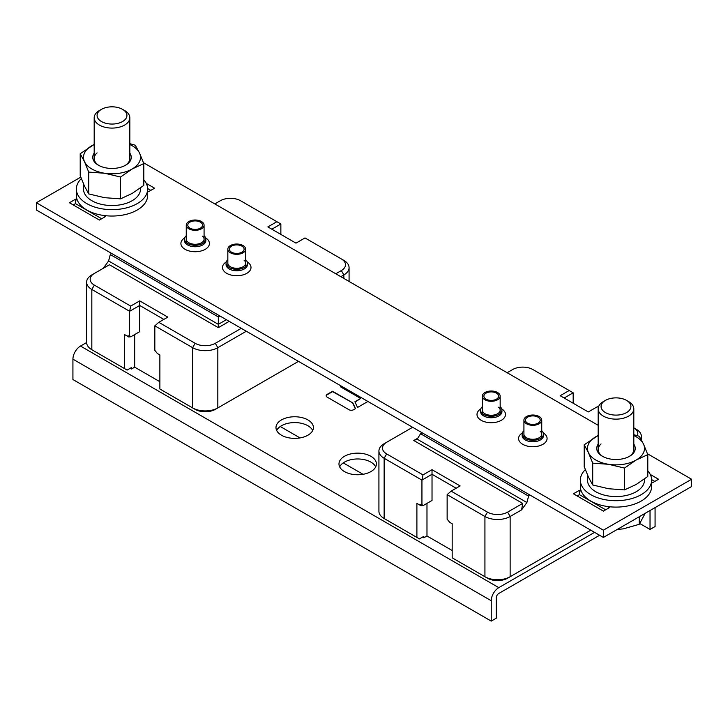 <?xml version="1.0" encoding="UTF-8"?>
<svg xmlns="http://www.w3.org/2000/svg" width="728" height="728" viewBox="0 0 728 728"><rect width="100%" height="100%" fill="white"/><g stroke="black" fill="none" stroke-linecap="round" stroke-linejoin="round"><path stroke-width="1.09" d="M619.856 414.814A14.924 8.618 180 0 1 603.066 410.801A14.924 8.618 180 0 1 605.432 400.4A14.924 8.618 180 0 1 612.13 398.171A14.924 8.618 180 0 1 626.544 400.4A14.924 8.618 180 0 1 630.412 408.726A14.924 8.618 180 0 1 619.856 414.814M626.544 400.4L628.592 401.583A17.818 10.292 180 0 1 633.815 408.854A17.818 10.292 180 0 1 620.602 418.791A17.818 10.292 180 0 1 598.17 408.854A17.818 10.292 180 0 1 603.385 401.583L605.432 400.4M639.266 516.734L639.266 524.306L623.368 528.846L617.207 529.465M645.181 513.322L639.266 524.306M601.574 408.717A14.924 8.618 0 0 0 617.935 415.033A14.924 8.618 0 0 0 630.921 406.488A14.924 8.618 0 0 0 630.412 404.258A14.924 8.618 0 0 0 614.041 397.943A14.924 8.618 0 0 0 601.064 406.488A14.924 8.618 0 0 0 601.574 408.717M580.352 480.116L580.352 486.522A35.645 20.575 0 0 0 590.781 501.073A35.645 20.575 0 0 0 629.629 505.532A35.645 20.575 0 0 0 651.633 486.522L651.633 480.116A35.645 20.575 180 0 1 629.629 499.135A35.645 20.575 180 0 1 590.781 494.667A35.645 20.575 180 0 1 580.352 480.116A35.645 20.575 180 0 1 585.321 469.633M647.793 470.825A35.645 20.575 180 0 1 651.633 480.116M587.478 474.938L587.478 480.116A28.51 16.462 0 0 0 595.822 491.755A28.51 16.462 0 0 0 626.899 495.331A28.51 16.462 0 0 0 644.508 480.116L644.508 478.969M633.815 434.698L639.275 436.272L643.534 444.144L647.793 454.636L636.154 460.041L624.506 468.068L608.608 464.3L592.71 463.144L588.452 452.652L584.193 444.79L598.17 435.462M584.193 444.79L584.193 466.612L588.452 477.104L592.71 484.975L608.608 488.743L624.506 489.899L636.154 484.484L647.793 476.458L647.793 454.636M624.506 489.899L624.506 468.068M592.71 484.975L592.71 463.144M633.815 435.544A28.51 16.462 180 0 1 643.534 444.144A28.51 16.462 180 0 1 636.154 460.041A28.51 16.462 180 0 1 608.608 464.3A28.51 16.462 180 0 1 588.452 452.652A28.51 16.462 180 0 1 595.832 436.755A28.51 16.462 180 0 1 598.17 435.544M598.17 444.198A19.247 11.111 0 0 0 602.384 456.256A19.247 11.111 0 0 0 629.602 456.256L629.602 456.256A19.247 11.111 0 0 0 633.815 444.198M629.074 456.547A17.818 10.292 0 0 0 633.815 449.558L633.815 408.854M601.064 443.944A17.818 10.292 0 0 0 598.17 449.558A17.818 10.292 0 0 0 602.902 456.547M115.87 123.76A14.924 8.618 180 0 1 99.081 119.747A14.924 8.618 180 0 1 101.456 109.346A14.924 8.618 180 0 1 108.144 107.116A14.924 8.618 180 0 1 122.568 109.346A14.924 8.618 180 0 1 126.426 117.672A14.924 8.618 180 0 1 115.87 123.76M122.568 109.346L124.615 110.529A17.818 10.292 180 0 1 129.83 117.799A17.818 10.292 180 0 1 116.617 127.737A17.818 10.292 180 0 1 94.185 117.799A17.818 10.292 180 0 1 99.408 110.529L101.456 109.346M97.588 117.672A14.924 8.618 0 0 0 113.959 123.987A14.924 8.618 0 0 0 126.936 115.443A14.924 8.618 0 0 0 126.426 113.213A14.924 8.618 0 0 0 110.065 106.898A14.924 8.618 0 0 0 97.079 115.443A14.924 8.618 0 0 0 97.588 117.672M76.367 189.062L76.367 195.468A35.645 20.575 0 0 0 86.805 210.019A35.645 20.575 0 0 0 125.644 214.478A35.645 20.575 0 0 0 147.648 195.468L147.648 189.062A35.645 20.575 180 0 1 125.644 208.081A35.645 20.575 180 0 1 86.805 203.613A35.645 20.575 180 0 1 76.367 189.062A35.645 20.575 180 0 1 81.345 178.578M143.807 179.771A35.645 20.575 180 0 1 147.648 189.062M83.493 183.884L83.493 189.062A28.51 16.462 0 0 0 91.846 200.701A28.51 16.462 0 0 0 122.923 204.277A28.51 16.462 0 0 0 140.522 189.062L140.522 187.915M129.83 143.643L135.29 145.218L139.548 153.089L143.807 163.582L132.168 168.987L120.529 177.022L104.623 173.246L88.725 172.099L84.466 161.607L80.207 153.735L94.185 144.408M80.207 153.735L80.207 175.557L84.466 186.049L88.725 193.921L104.623 197.688L120.529 198.844L132.168 193.43L143.807 185.403L143.807 163.582M120.529 198.844L120.529 177.022M88.725 193.921L88.725 172.099M129.83 144.499A28.51 16.462 180 0 1 139.548 153.089A28.51 16.462 180 0 1 132.168 168.987A28.51 16.462 180 0 1 104.623 173.246A28.51 16.462 180 0 1 84.466 161.607A28.51 16.462 180 0 1 91.846 145.7A28.51 16.462 180 0 1 94.185 144.499M94.185 153.144A19.247 11.111 0 0 0 98.398 165.201A19.247 11.111 0 0 0 125.616 165.201L125.616 165.201A19.247 11.111 0 0 0 129.83 153.144M125.098 165.493A17.818 10.292 0 0 0 129.83 158.513L129.83 117.799M97.079 152.889A17.818 10.292 0 0 0 94.185 158.513A17.818 10.292 0 0 0 98.926 165.493M363.026 474.301L343.261 462.89M300.027 437.919L280.262 426.508M159.869 381.718L134.671 367.167L134.671 334.571M130.257 368.259L131.522 368.987L134.671 367.167M130.694 306.088L94.349 285.103L91.828 289.462L129.63 311.293L139.712 305.469L139.712 300.882L130.694 306.088L129.63 311.293L129.63 335.808L130.885 336.755L139.712 331.668L139.712 305.469L163.846 319.41M139.712 300.882L167.822 317.117L158.804 322.322L154.827 325.844L154.827 350.359L157.348 353.49L159.869 354.946L159.869 388.998L192.629 407.917A17.818 10.292 0 0 0 217.827 407.917L298.48 361.37M129.63 335.808L127.109 336.027L124.588 334.571L124.588 368.623L91.828 349.704A17.818 10.292 0 0 1 86.614 342.433L86.614 282.191A17.818 10.292 180 0 1 91.828 274.911L109.428 264.755L218.336 327.655L229.22 321.366M127.109 336.027L128.701 336.955L130.885 336.755M124.588 368.623L127.109 370.079L131.522 367.531L131.522 368.987M241.268 328.328L215.306 343.307A14.26 8.236 180 0 1 195.149 343.307L158.804 322.322M246.31 331.24L217.827 347.675A17.818 10.292 180 0 1 192.629 347.675L154.827 325.844M341.341 258.931L343.862 260.387A17.818 10.292 180 0 1 349.076 267.658A17.818 10.292 180 0 1 343.862 274.929L341.341 270.57A14.26 8.236 180 0 0 341.341 258.931L304.996 237.938L295.978 243.143L267.868 226.909L276.886 221.703L280.862 224.006L280.862 234.416M341.341 270.57L335.79 273.774M94.349 285.103A14.26 8.236 180 0 1 94.349 273.455L91.828 274.911M214.833 203.913L220.384 200.719A14.26 8.236 180 0 1 240.54 200.719A14.26 8.236 180 0 1 240.549 200.719L276.886 221.703M271.844 229.202L280.862 224.006M242.979 202.12A17.818 10.292 180 0 1 243.061 202.175A17.818 10.292 180 0 1 243.07 202.175L240.549 200.719L243.061 202.175M111.257 253.244L110.31 254.563L108.599 260.961L103.312 268.286M110.31 254.563L218.336 316.944L218.336 324.333L226.344 319.71M218.336 315.088L218.336 316.944L219.956 316.016M108.599 260.961L218.336 324.333L218.336 327.655M91.828 349.704L91.828 289.462A17.818 10.292 180 0 1 86.614 282.191M195.149 409.373L192.629 407.917L195.149 409.373A14.26 8.236 0 0 0 215.306 409.373L217.827 407.917L217.827 347.675L215.306 343.307M343.862 278.433L343.862 274.929L340.831 276.676M598.361 407.361L597.306 406.752L588.288 411.957L560.178 395.723L569.196 390.517L573.173 392.811L573.173 403.221M564.155 398.016L573.173 392.811M507.143 372.727L512.694 369.524A14.26 8.236 180 0 1 532.851 369.524L569.196 390.517M423.004 474.902L386.659 453.908L384.138 458.276L421.94 480.107L423.004 474.902L432.023 469.697L460.132 485.931L451.114 491.127L447.138 494.658L447.138 519.164L449.658 522.304L452.179 523.76L452.179 557.803L484.93 576.722A17.818 10.292 0 0 0 484.939 576.731A17.818 10.292 0 0 0 510.137 576.731L590.79 530.175M386.659 453.908A14.26 8.236 180 0 1 386.659 442.269L412.621 427.281M532.851 369.524L535.371 370.98L532.851 369.524M641.386 439.867L641.386 436.472A17.818 10.292 180 0 0 636.172 429.192L633.815 427.827A14.26 8.236 180 0 1 637.337 435.69M417.745 438.238L413.786 440.522L522.695 503.421L507.616 512.121A14.26 8.236 180 0 1 487.451 512.121L451.114 491.127M522.695 503.421L521.612 509.864L510.137 516.489A17.818 10.292 180 0 1 484.93 516.489L447.138 494.658M487.46 578.178L484.939 576.731L487.451 578.178A14.26 8.236 0 0 0 487.46 578.178A14.26 8.236 0 0 0 507.616 578.187L510.137 576.731L510.137 516.489L507.616 512.121M521.612 509.864L526.899 502.529L528.61 496.132L529.556 494.812M422.195 432.814L420.584 433.742L422.477 432.978M526.899 502.529L417.162 439.157L420.584 433.742L528.61 496.132M417.162 439.157L413.786 440.522M641.386 436.472A17.818 10.292 180 0 1 640.868 438.929M384.138 518.518L384.138 458.276A17.818 10.292 180 0 1 378.924 450.996L378.924 511.238A17.818 10.292 0 0 0 384.138 518.518L419.419 538.893L423.833 536.345L423.833 537.801L426.981 535.981L452.179 550.532M378.924 450.996A17.818 10.292 180 0 1 384.138 443.725L386.659 442.269L384.138 443.725M416.898 537.437L416.898 503.385L419.419 504.841L421.94 504.613L423.196 505.569L432.023 500.473L432.023 469.697M426.981 503.385L426.981 535.981M456.156 488.224L432.023 474.283L421.94 480.107L421.94 504.613M423.196 505.569L421.012 505.76L419.419 504.841M422.568 537.073L423.833 537.801M691.6 479.252L691.6 486.531L603.375 537.446L36.4 210.01L36.4 202.739L603.375 530.175L691.6 479.252L647.474 453.772M143.489 162.717L598.17 425.298M603.375 537.446L603.375 530.175M36.4 202.739L80.79 177.122M650.24 474.438L658.585 479.252L652.534 482.737L651.633 482.218M607.507 506.506L609.436 507.616L603.385 511.111L573.4 493.793L579.442 490.299L581.372 491.409M147.648 191.164L148.558 191.692L154.6 188.197L146.264 183.383M77.386 200.364L75.466 199.244L69.415 202.739L99.399 220.056L105.451 216.562L103.531 215.452M541.741 430.721A10.693 6.17 180 0 1 543.525 434.134A10.693 6.17 180 0 1 540.394 438.502A10.693 6.17 180 0 1 528.737 439.839A10.693 6.17 180 0 1 522.14 434.134A10.693 6.17 180 0 1 523.923 430.721M500.163 406.706A10.693 6.17 180 0 1 501.947 410.119A10.693 6.17 180 0 1 498.817 414.487A10.693 6.17 180 0 1 487.159 415.825A10.693 6.17 180 0 1 480.562 410.119A10.693 6.17 180 0 1 482.345 406.706M651.624 479.597L654.8 481.435M577.177 495.977L579.442 494.667L579.442 490.299M579.442 494.667L605.65 509.8M150.823 190.381L147.638 188.543M75.466 199.244L75.466 203.613L73.2 204.923M101.674 218.746L75.466 203.613M245.654 259.723A10.693 6.17 180 0 1 247.438 263.136A10.693 6.17 180 0 1 244.308 267.504A10.693 6.17 180 0 1 232.651 268.841A10.693 6.17 180 0 1 226.053 263.136A10.693 6.17 180 0 1 227.837 259.723M204.077 235.717A10.693 6.17 180 0 1 205.86 239.13A10.693 6.17 180 0 1 202.73 243.489A10.693 6.17 180 0 1 191.073 244.826A10.693 6.17 180 0 1 184.475 239.13A10.693 6.17 180 0 1 186.259 235.717M244.108 260.242A8.909 5.142 180 0 1 245.654 263.136A8.909 5.142 180 0 1 243.043 266.776A8.909 5.142 180 0 1 233.333 267.895A8.909 5.142 180 0 1 227.837 263.136M202.53 236.236A8.909 5.142 180 0 1 204.077 239.13A8.909 5.142 180 0 1 201.465 242.761A8.909 5.142 180 0 1 191.755 243.88A8.909 5.142 180 0 1 186.259 239.13M498.625 407.225A8.909 5.142 180 0 1 500.163 410.119A8.909 5.142 180 0 1 497.552 413.759A8.909 5.142 180 0 1 487.842 414.869A8.909 5.142 180 0 1 482.345 410.119M540.203 431.24A8.909 5.142 180 0 1 541.741 434.134A8.909 5.142 180 0 1 539.13 437.774A8.909 5.142 180 0 1 529.42 438.884A8.909 5.142 180 0 1 523.923 434.134M201.465 221.521A8.909 5.142 180 0 1 204.077 225.161A8.909 5.142 180 0 1 198.58 229.912A8.909 5.142 180 0 1 188.861 228.792A8.909 5.142 180 0 1 186.259 225.161A8.909 5.142 180 0 1 191.755 220.402A8.909 5.142 180 0 1 201.465 221.521M189.953 228.164A7.371 4.25 0 0 0 197.989 229.083A7.371 4.25 0 0 0 202.53 225.161A7.371 4.25 0 0 0 200.373 222.149A7.371 4.25 0 0 0 192.347 221.23A7.371 4.25 0 0 0 187.797 225.161A7.371 4.25 0 0 0 189.953 228.164M243.043 245.536A8.909 5.142 180 0 1 245.654 249.167A8.909 5.142 180 0 1 240.158 253.926A8.909 5.142 180 0 1 230.439 252.807A8.909 5.142 180 0 1 227.837 249.167A8.909 5.142 180 0 1 233.333 244.417A8.909 5.142 180 0 1 243.043 245.536M231.531 252.179A7.371 4.25 0 0 0 239.567 253.098A7.371 4.25 0 0 0 244.108 249.167A7.371 4.25 0 0 0 241.951 246.164A7.371 4.25 0 0 0 233.925 245.236A7.371 4.25 0 0 0 229.375 249.167A7.371 4.25 0 0 0 231.531 252.179M497.561 392.51A8.909 5.142 180 0 1 500.163 396.15A8.909 5.142 180 0 1 494.667 400.901A8.909 5.142 180 0 1 484.957 399.79A8.909 5.142 180 0 1 482.345 396.15A8.909 5.142 180 0 1 487.842 391.4A8.909 5.142 180 0 1 497.561 392.51M486.049 399.162A7.371 4.25 0 0 0 494.075 400.082A7.371 4.25 0 0 0 498.625 396.15A7.371 4.25 0 0 0 496.469 393.147A7.371 4.25 0 0 0 488.433 392.219A7.371 4.25 0 0 0 483.893 396.15A7.371 4.25 0 0 0 486.049 399.162M539.139 416.525A8.909 5.142 180 0 1 541.741 420.165A8.909 5.142 180 0 1 536.245 424.915A8.909 5.142 180 0 1 526.535 423.796A8.909 5.142 180 0 1 523.923 420.165A8.909 5.142 180 0 1 529.42 415.415A8.909 5.142 180 0 1 539.139 416.525M527.627 423.168A7.371 4.25 0 0 0 535.653 424.096A7.371 4.25 0 0 0 540.203 420.165A7.371 4.25 0 0 0 538.047 417.153A7.371 4.25 0 0 0 530.011 416.234A7.371 4.25 0 0 0 525.47 420.165A7.371 4.25 0 0 0 527.627 423.168M594.567 532.359L498.798 587.642A10.693 6.17 -60 0 0 491.236 600.736L491.236 621.102L496.278 618.199L496.278 597.825A3.567 2.057 120 0 1 498.798 593.457L599.608 535.271M650.031 510.519L650.031 529.447L655.073 526.544L655.073 507.607M86.614 342.533L80.49 346.064A10.693 6.17 120 0 0 72.927 359.159L72.927 379.534L491.236 621.102M344.453 471.589A18.71 10.802 0 0 0 364.846 473.928A18.71 10.802 0 0 0 376.403 463.945A18.71 10.802 0 0 0 370.925 456.31A18.71 10.802 0 0 0 350.532 453.963A18.71 10.802 0 0 0 338.975 463.945A18.71 10.802 0 0 0 344.453 471.589M281.463 435.208A18.71 10.802 0 0 0 301.847 437.546A18.71 10.802 0 0 0 313.404 427.564A18.71 10.802 0 0 0 307.926 419.929A18.71 10.802 0 0 0 287.533 417.581A18.71 10.802 0 0 0 275.976 427.564A18.71 10.802 0 0 0 281.463 435.208M352.862 402.957L332.587 391.255L327.127 394.403A3.312 1.911 0 0 0 326.162 395.75A3.312 1.911 0 0 0 327.127 397.106L348.958 409.709A3.312 1.911 0 0 0 353.635 409.709L355.491 408.636L352.862 402.957L332.587 391.637L327.127 394.785A3.312 1.911 180 0 0 326.18 395.941M341.414 386.159L340.386 386.75L360.66 398.453L354.9 401.774L357.539 407.462L367.913 401.465M339.667 466.857A18.71 10.802 180 0 1 370.925 462.134A18.71 10.802 180 0 1 375.712 466.857M276.667 430.476A18.71 10.802 180 0 1 307.926 425.753A18.71 10.802 180 0 1 312.712 430.476M639.839 523.569L650.031 529.447M360.66 398.453L355.046 402.084M352.862 403.339L355.355 408.717M341.741 386.35L340.722 386.941M192.629 407.917L192.629 347.675L195.149 343.307M484.93 576.722L484.93 516.489L487.451 512.121M522.349 432.923A14.26 8.236 0 0 0 522.941 444.426A14.26 8.236 0 0 0 542.87 444.344A14.26 8.236 180 0 0 542.915 444.317A14.26 8.236 0 0 0 543.315 432.923M480.771 408.909A14.26 8.236 0 0 0 481.363 420.411A14.26 8.236 0 0 0 501.292 420.329A14.26 8.236 180 0 0 501.337 420.311A14.26 8.236 0 0 0 501.738 408.909M226.262 261.925A14.26 8.236 0 0 0 226.854 273.428A14.26 8.236 0 0 0 246.783 273.346A14.26 8.236 180 0 0 246.828 273.328A14.26 8.236 0 0 0 247.229 261.925M184.684 237.91A14.26 8.236 0 0 0 185.267 249.422A14.26 8.236 0 0 0 205.205 249.34A14.26 8.236 180 0 0 205.251 249.313A14.26 8.236 0 0 0 205.651 237.91M522.14 434.134L522.14 435.59A10.693 6.17 0 0 0 528.719 441.286A10.693 6.17 0 0 0 540.358 439.967A10.693 6.17 0 0 0 540.394 439.958A10.693 6.17 0 0 0 543.525 435.59L543.525 434.134M480.562 410.119L480.562 411.575A10.693 6.17 0 0 0 487.141 417.271A10.693 6.17 0 0 0 498.78 415.961A10.693 6.17 0 0 0 498.817 415.943A10.693 6.17 0 0 0 501.947 411.575L501.947 410.119M226.053 263.136L226.053 264.592A10.693 6.17 0 0 0 232.632 270.288A10.693 6.17 0 0 0 244.271 268.978A10.693 6.17 0 0 0 244.308 268.96A10.693 6.17 0 0 0 247.438 264.592L247.438 263.136M184.475 239.13L184.475 240.586A10.693 6.17 0 0 0 191.054 246.282A10.693 6.17 0 0 0 202.693 244.963A10.693 6.17 0 0 0 202.73 244.945A10.693 6.17 0 0 0 205.86 240.586L205.86 239.13M80.49 346.064L498.798 587.642M491.236 600.736L72.927 359.159M598.17 449.558L598.17 408.854M94.185 158.513L94.185 117.799M349.076 281.445L349.076 267.658M204.077 242.542L204.077 225.161M186.259 242.542L186.259 225.161M245.654 266.548L245.654 249.167M227.837 266.548L227.837 249.167M500.163 413.531L500.163 396.15M482.345 413.531L482.345 396.15M541.741 437.546L541.741 420.165M523.923 437.546L523.923 420.165"/></g></svg>
